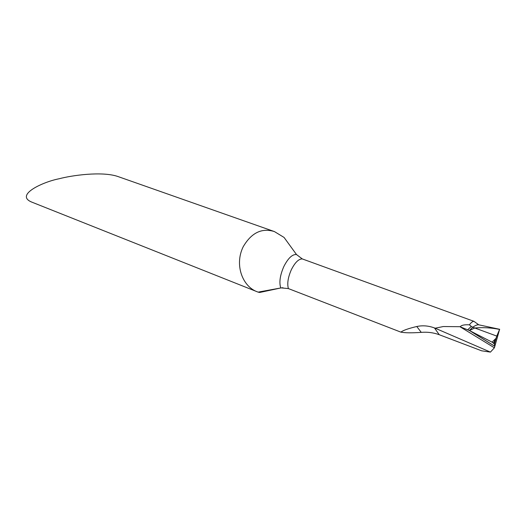 <?xml version="1.0" encoding="UTF-8"?>
<svg xmlns="http://www.w3.org/2000/svg" width="526" height="526" viewBox="0 0 526 526"><rect width="100%" height="100%" fill="white"/><g stroke="black" fill="none" stroke-linecap="round" stroke-linejoin="round"><path stroke-width="0.79" d="M494.407 347.804L459.921 326.699L469.35 330.486L472.743 327.231L474.794 327.987C483.013 327.277 491.277 327.751 499.582 329.414L494.407 347.804L499.582 329.414C491.277 327.751 483.013 327.277 474.794 327.987L496.774 336.081L496.044 338.297L492.086 342.156L494.381 343.642L494.736 346.259L469.462 330.532L474.794 327.987L469.462 330.532L494.736 346.259L499.582 329.414L496.774 336.081M499.7 329.302L479.153 324.904C477.713 324.45 475.576 325.226 472.743 327.231L471.283 326.376L467.719 329.789M469.35 330.486L492.086 342.156L470.086 330.854L494.736 346.226L494.65 345.503C494.361 344.675 495.492 344.53 492.086 342.156M281.18 287.886L259.673 292.469L258.108 292.127L281.186 287.893L288.386 288.583L400.911 332.149C405.125 332.951 411.911 333.024 421.273 332.373L416.77 326.508C408.248 328.533 402.962 330.413 400.911 332.149M494.17 348.034L490.442 352.111L435.18 328.211L443.313 326.534L459.921 326.699M460.243 326.731C461.414 325.173 464.458 324.535 469.389 324.825C471.171 322.497 472.683 321.327 473.913 321.32L302.286 258.923L296.486 254.531L284.066 237.436L274.408 231.571C261.79 227.673 251.375 232.755 243.163 246.806C234.188 265.137 242.69 286.907 257.641 291.943L258.108 292.127M274.408 231.571L117.443 176.355C101.406 171.128 71.582 175.428 59.26 178.735C43.079 181.792 14.511 194.968 31.692 202.076L257.641 291.943M259.673 292.469L264.709 291.404M478.726 324.798L473.913 321.32M490.442 352.111L481.632 350.809L439.269 334.727C433.503 332.636 427.507 331.847 421.273 332.373M435.18 328.211L434.463 327.941C428.499 325.732 422.602 325.259 416.77 326.508M469.389 324.825L471.283 326.376M496.044 338.297L493.552 343.018M296.486 254.531C292.305 254.196 288.09 258.194 283.843 266.524C280.016 275.302 278.99 282.442 280.766 287.965L282.955 287.715M302.286 258.923C298.63 258.897 294.981 262.507 291.325 269.753C288.005 277.34 287.025 283.619 288.386 288.583M439.269 334.727L434.463 327.941M494.433 343.728L495.939 338.626M469.587 330.598L494.736 346.253M478.811 324.812L477.049 323.654M495.683 339.29L494.387 343.61"/></g></svg>
